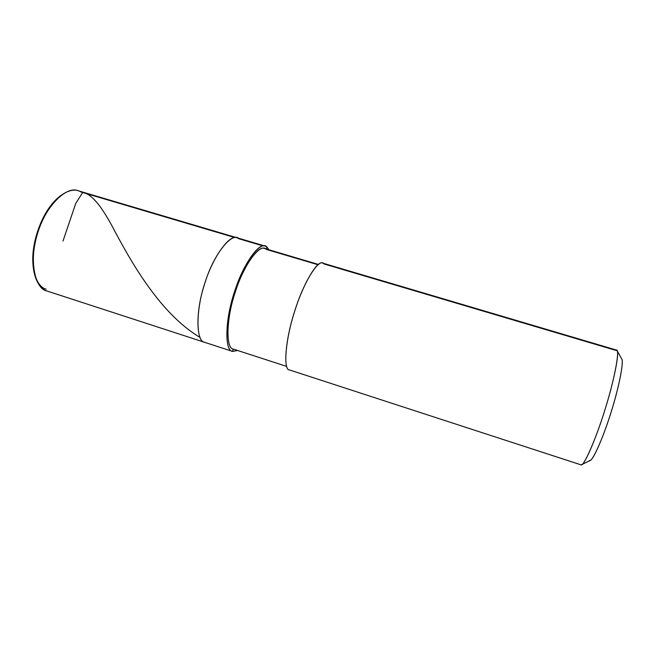 <?xml version="1.0" encoding="UTF-8"?>
<svg xmlns="http://www.w3.org/2000/svg" width="655" height="655" viewBox="0 0 655 655"><rect width="100%" height="100%" fill="white"/><g stroke="black" fill="none" stroke-linecap="round" stroke-linejoin="round"><path stroke-width="0.98" d="M35.419 277.188L35.247 276.664C27.223 252.077 40.07 211.074 60.334 195.902L60.555 195.747C47.242 205.85 36.909 226.957 33.782 247.05C30.105 268.992 36.877 287.078 46.137 289.191M81.015 192.013L234.916 237.585L81.015 192.013C75.939 188.738 69.463 189.721 61.586 194.969C50.853 203.91 42.911 216.486 37.769 232.697C32.578 249.612 31.898 264.759 35.738 278.138C38.547 285.4 42.28 289.682 46.931 290.992L46.865 290.967C34.576 288.904 28.812 258.971 37.646 233.09C44.54 208.126 65.926 185.463 78.019 190.703L237.118 237.79C229.25 233.712 211.835 258.856 204.327 284.868C195.362 312.026 196.238 341.64 204.638 342.328L204.688 342.344C195.739 341.853 195.583 309.054 205.4 281.535C214.152 253.436 232.599 231.109 239.067 238.813L237.118 237.79L239.067 238.813C232.599 231.109 214.152 253.436 205.4 281.535C195.583 309.054 195.739 341.853 204.688 342.344L204.638 342.328C196.238 341.64 195.362 312.026 204.327 284.868C211.835 258.856 229.25 233.712 237.118 237.79L265.201 246.1C258.111 242.244 241.441 267.838 233.827 294.038C224.845 321.417 224.812 350.957 232.484 351.391L204.688 342.344M204.597 342.311L46.931 290.992M239.067 238.813L263.187 245.952L239.067 238.813M266.192 249.375L317.962 264.735L266.192 249.375C260.723 242.268 243.996 264.104 235.612 291.074C226.294 317.511 225.508 348.771 233.295 349.066L232.525 351.407C224.346 351.186 225.123 318.445 234.908 290.681C243.717 262.36 261.255 239.55 266.953 247.066L265.201 246.1M266.953 247.066L266.315 248.998L266.953 247.066L268.943 249.784L266.953 247.066M232.443 351.383L233.295 349.066L286.661 366.407L233.295 349.066C225.959 348.648 226.008 320.401 234.58 294.267C241.851 269.262 257.775 244.782 264.555 248.474L318.338 264.432M323.938 263.94C319.853 256.809 304.248 280.61 295.29 309.381C285.596 337.661 282.845 370.272 289.428 369.928L289.395 369.919C283.238 370.01 285.179 340.633 294.201 312.795C302.053 286.219 317.151 259.683 322.587 263.089L616.494 350.081C620.252 349.221 614.136 380.858 605.056 409.367C595.87 439.603 583.196 467.85 580.854 464.796L289.428 369.928L580.838 464.796L581.722 464.641C585.103 463.961 596.836 436.386 605.105 409.219C613.26 383.502 619.532 353.61 617.125 350.695L323.938 263.94L615.569 350.286M589.451 460.547C591.711 462.946 602.412 440.045 610.542 413.911C618.263 390.159 624.264 361.306 621.685 358.907L621.775 359.071C624.035 361.92 618.59 388.513 611.393 411.201C604.106 435.166 593.536 459.63 590.302 460.383L590.13 460.465M232.525 351.407L237.659 350.49L232.525 351.407M233.303 349.074L286.661 366.407M63.003 241.04L75.734 203.468L82.907 192.169C92.732 195.034 101.296 206.481 111.702 225.336C129.665 259.323 158.682 312.402 199.374 337.03M38.645 230.044C38.088 229.831 37.965 230.192 38.277 231.125M60.334 195.902L60.776 195.575M46.865 290.967L232.484 351.391M289.395 369.919L580.854 464.796M581.722 464.641L590.302 460.383M617.125 350.695L621.775 359.071"/></g></svg>
